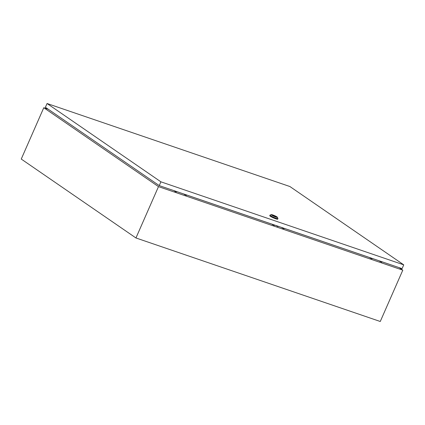 <?xml version="1.0" encoding="UTF-8"?>
<svg xmlns="http://www.w3.org/2000/svg" width="425" height="425" viewBox="0 0 425 425"><rect width="100%" height="100%" fill="white"/><g stroke="black" fill="none" stroke-linecap="round" stroke-linejoin="round"><path stroke-width="0.64" d="M48.211 109.23L43.786 107.716L158.488 186.628L135.952 237.968L380.263 321.491L402.799 270.157L399.128 267.628M158.488 186.628L402.799 270.157M43.786 107.716L21.25 159.056L135.952 237.968M393.056 265.551L381.491 261.619M379.892 261.072L371.721 258.278M370.122 257.731L283.767 228.209M282.168 227.662L273.992 224.867M272.398 224.32L186.044 194.799M184.445 194.252L176.269 191.457M174.68 190.894L176.662 191.755L176.051 191.946L174.558 191.165L174.68 190.894L161.038 186.23M176.662 191.755L176.152 191.393M186.437 195.096L184.455 194.236L184.333 194.507L186.315 195.378L185.922 194.735M381.884 261.917L379.902 261.056L379.78 261.327L381.762 262.198L381.374 261.556M372.114 258.575L370.132 257.715L370.01 257.986L371.987 258.857L371.599 258.214M274.385 225.165L272.404 224.304L272.287 224.575L274.263 225.447L273.875 224.804M284.16 228.507L282.179 227.646L282.057 227.917L284.038 228.788L283.645 228.145M274.04 216.065L274.678 216.399L274.04 216.065M277.451 217.324L277.929 218.519A4.324 0.547 -156.3 0 1 277.929 218.599A4.324 0.547 -156.3 0 1 275.979 218.243A4.324 0.547 -156.3 0 1 271.904 216.484A4.324 0.547 -156.3 0 1 270.013 215.119A4.324 0.547 -156.3 0 1 270.072 215.071L271.277 214.614A3.4 0.43 -156.3 0 1 272.765 214.933A3.4 0.43 -156.3 0 1 277.451 217.324A3.4 0.43 -156.3 0 1 275.915 217.101A3.4 0.43 -156.3 0 1 272.553 215.634A3.4 0.43 -156.3 0 1 271.277 214.614M277.929 218.599L277.684 219.157A4.324 0.547 -156.3 0 1 275.729 218.801A4.324 0.547 -156.3 0 1 271.66 217.042A4.324 0.547 -156.3 0 1 269.763 215.682L270.013 215.119M272.154 215.178A2.486 0.313 -156.3 0 1 273.1 215.422A2.486 0.313 -156.3 0 1 276.441 217.058M273.185 215.225A2.486 0.313 -156.3 0 1 275.527 216.235A2.486 0.313 -156.3 0 1 276.617 217.016A2.486 0.313 -156.3 0 1 275.496 216.814A2.486 0.313 -156.3 0 1 273.153 215.799A2.486 0.313 -156.3 0 1 272.064 215.018A2.486 0.313 -156.3 0 1 273.185 215.225M278.433 226.387L277.934 226.578L275.639 225.431M275.697 216.877L273.626 215.677L272.786 215.602M273.498 215.974L273.626 215.677M159.242 185.613L402.087 268.637L403.75 264.849L289.908 186.532L47.063 103.509L45.401 107.291L159.242 185.613L160.905 181.826L403.75 264.849M47.063 103.509L160.905 181.826"/></g></svg>
